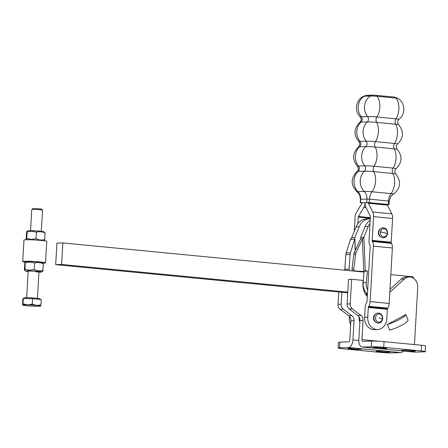 <?xml version="1.0" encoding="UTF-8"?>
<svg xmlns="http://www.w3.org/2000/svg" width="448" height="448" viewBox="0 0 448 448"><rect width="100%" height="100%" fill="white"/><g stroke="black" fill="none" stroke-linecap="round" stroke-linejoin="round"><path stroke-width="0.67" d="M425.27 351.635L425.6 345.946A8.988 0.532 -176.7 0 0 425.415 345.822A8.988 0.532 -176.7 0 0 421.557 345.262L421.232 350.952A8.988 0.532 3.3 0 1 425.085 351.512A8.988 0.532 3.3 0 1 425.27 351.635A8.988 0.532 3.3 0 1 423.797 351.842L415.005 352.128A7.504 4.099 -84.5 0 1 414.714 352.122L362.23 347.049A7.504 4.099 95.5 0 1 358.831 339.713L359.94 320.505L363.07 320.398A5.393 4.508 88.1 0 0 362.589 317.57A5.393 4.508 88.1 0 0 360.959 315.42L357.829 315.526A5.393 4.508 -91.9 0 1 359.458 317.671A5.393 4.508 -91.9 0 1 359.94 320.505M383.74 347.329L384.07 341.645A8.988 0.532 -176.7 0 0 377.322 341.18A8.988 0.532 -176.7 0 0 371.638 341.079L371.314 346.769A8.988 0.532 3.3 0 1 376.998 346.87A8.988 0.532 3.3 0 1 383.74 347.329L421.232 350.952M349.21 308.974L352.341 308.874A5.393 4.508 -91.9 0 1 350.711 306.729A5.393 4.508 -91.9 0 1 350.23 303.895L347.094 304.002A5.393 4.508 88.1 0 0 347.581 306.83A5.393 4.508 88.1 0 0 349.21 308.974L357.829 315.526M403.396 351.025A7.504 4.099 -84.5 0 1 400.848 352.598L392.056 352.884A8.988 0.532 3.3 0 1 386.372 352.789A8.988 0.532 3.3 0 1 379.624 352.324L342.138 348.701A8.988 0.532 3.3 0 1 338.279 348.141A8.988 0.532 3.3 0 1 338.094 348.023A8.988 0.532 3.3 0 1 339.573 347.816L339.903 342.126A8.988 0.532 -176.7 0 0 338.425 342.334L338.094 348.023M340.155 309.277L343.291 309.17A5.393 4.508 -91.9 0 1 341.656 307.026A5.393 4.508 -91.9 0 1 341.174 304.198L338.044 304.298A5.393 4.508 88.1 0 0 338.526 307.126A5.393 4.508 88.1 0 0 340.155 309.277L348.774 315.823A5.393 4.508 -91.9 0 1 350.409 317.968A5.393 4.508 -91.9 0 1 350.89 320.802L349.782 340.015A1.798 0.98 -84.5 0 1 348.69 341.835L339.903 342.126M350.89 320.802L354.021 320.695A5.393 4.508 88.1 0 0 353.539 317.867A5.393 4.508 88.1 0 0 351.91 315.722L348.774 315.823M359.856 322A7.19 6.009 -91.9 0 1 359.083 317.94A7.19 6.009 -91.9 0 1 359.173 317.089M354.021 320.695L352.912 339.909A7.504 4.099 95.5 0 1 348.365 347.525L339.573 347.816M341.863 292.309L341.174 304.198M343.291 309.17L351.91 315.722M338.75 292.006L338.044 304.298M358.54 349.367A5.841 0.347 3.3 0 1 351.982 349.132A5.841 0.347 3.3 0 1 347.833 348.561A5.841 0.347 3.3 0 1 348.79 348.426L351.26 348.342A5.841 0.347 3.3 0 1 357.812 348.578A5.841 0.347 3.3 0 1 361.967 349.149A5.841 0.347 3.3 0 1 361.004 349.283L358.54 349.367L358.579 348.639M379.747 351.098A5.841 0.347 3.3 0 1 386.305 351.333A5.841 0.347 3.3 0 1 390.454 351.904A5.841 0.347 3.3 0 1 389.497 352.038L387.027 352.117A5.841 0.347 3.3 0 1 380.475 351.882A5.841 0.347 3.3 0 1 376.32 351.31A5.841 0.347 3.3 0 1 377.283 351.176L379.747 351.098M371.314 346.769L362.522 347.06A7.504 4.099 95.5 0 1 362.23 347.049M363.07 320.398L361.967 339.612A1.798 0.98 -84.5 0 0 362.779 341.37A1.798 0.98 -84.5 0 0 362.846 341.37L371.638 341.079M408.106 320.275A15.999 3.36 159 0 1 389.682 330.176L387.481 324.43A15.999 3.36 -21 0 0 405.905 314.53L408.106 320.275M387.481 324.43L405.905 314.53M367.287 296.492A15.73 13.149 -91.9 0 1 362.93 283.623L363.115 280.398L351.646 279.289L348.516 279.395L347.094 304.002M414.456 344.579L417.738 287.655A9.89 8.266 88.1 0 0 409.164 276.976L406.034 277.082A9.89 8.266 88.1 0 0 401.307 279.065L389.973 289.363M352.341 308.874L360.959 315.42M409.164 276.976A9.89 8.266 88.1 0 0 404.438 278.964L389.805 292.258M351.646 279.289L350.23 303.895M384.07 341.645L421.557 345.262M376.191 347.525A5.841 0.347 3.3 0 1 382.743 347.76A5.841 0.347 3.3 0 1 386.893 348.331A5.841 0.347 3.3 0 1 385.935 348.466L383.471 348.544A5.841 0.347 3.3 0 1 376.914 348.309A5.841 0.347 3.3 0 1 372.764 347.738A5.841 0.347 3.3 0 1 373.722 347.603L376.191 347.525M411.958 351.299A5.841 0.347 3.3 0 1 405.401 351.064A5.841 0.347 3.3 0 1 401.251 350.493A5.841 0.347 3.3 0 1 402.214 350.358L404.678 350.274A5.841 0.347 3.3 0 1 411.236 350.51A5.841 0.347 3.3 0 1 415.386 351.081A5.841 0.347 3.3 0 1 414.428 351.215L411.958 351.299L412.003 350.571M62.838 242.945L56.918 243.141L55.675 264.639L61.594 264.449L62.838 242.945L364.196 272.076M55.675 264.639L347.738 292.874M365.814 294.622L367.382 294.773M61.594 264.449L347.782 292.113M365.305 293.804L367.427 294.011M413.756 278.449A17.982 15.025 88.1 0 0 412.961 276.791L390.824 274.652M380.873 237.02A4.497 3.758 -91.9 0 1 378.504 231.857A4.497 3.758 -91.9 0 1 380.598 228.726M375.95 322.308A4.497 3.758 -91.9 0 1 373.57 317.229A4.497 3.758 -91.9 0 1 375.682 314.02M387.419 205.134L368.374 203.291A0.902 0.493 95.5 0 1 368.267 202.664L387.307 204.506A0.902 0.493 95.5 0 0 387.419 205.134L391.793 213.847A6.608 3.606 -84.5 0 1 392.582 218.467L391.216 242.245A0.902 0.493 95.5 0 0 391.322 242.872L391.569 243.359A6.608 3.606 -84.5 0 1 392.358 247.979L389.161 303.447A6.608 3.606 -84.5 0 1 387.834 308.14L387.531 308.644A0.902 0.493 95.5 0 0 387.346 309.282L386.786 319.038A11.418 9.542 -91.9 0 1 383.533 326.81A11.418 9.542 -91.9 0 1 377.642 329.526A11.418 9.542 -91.9 0 1 367.741 317.195L364.61 317.302A11.418 9.542 88.1 0 0 374.506 329.633L377.642 329.526M364.61 317.302L365.17 307.546A6.608 3.606 95.5 0 1 366.503 302.854L366.806 302.35A0.902 0.493 -84.5 0 0 366.985 301.711L370.182 246.243A0.902 0.493 -84.5 0 0 370.076 245.616L369.83 245.129A6.608 3.606 95.5 0 1 369.034 240.509L370.406 216.731A0.902 0.493 -84.5 0 0 370.3 216.098L365.926 207.39A6.608 3.606 95.5 0 1 365.131 202.765L362.001 202.871A0.902 0.493 -84.5 0 1 361.822 203.51L356.423 212.542A6.608 3.606 95.5 0 0 355.09 217.235L354.284 231.252M368.267 202.664L365.131 202.765A6.608 3.606 -84.5 0 1 363.804 207.458L358.406 216.49L370.356 217.65M387.346 309.282L368.306 307.446L367.741 317.195M368.306 307.446A0.902 0.493 95.5 0 1 368.486 306.807L387.531 308.644M387.834 308.14L368.788 306.298L368.486 306.807M368.788 306.298A6.608 3.606 -84.5 0 0 370.115 301.61L389.161 303.447M392.358 247.979L373.313 246.142L370.115 301.61M373.313 246.142A6.608 3.606 -84.5 0 0 372.523 241.522L391.569 243.359M391.322 242.872L372.277 241.035L372.523 241.522M372.277 241.035A0.902 0.493 95.5 0 1 372.17 240.402L391.216 242.245M392.582 218.467L373.542 216.625L372.17 240.402M373.542 216.625A6.608 3.606 -84.5 0 0 372.747 212.005L391.793 213.847M368.374 203.291L372.747 212.005M357.846 223.692L358.226 217.129A0.902 0.493 95.5 0 1 358.406 216.49M349.373 316.366L349.294 317.806A11.418 9.542 88.1 0 0 350.672 324.565M361.99 202.994L360.5 202.726L369.253 202.63L388.293 204.473L389.105 204.607L387.307 204.697M353.752 254.402L355.544 254.363A5.393 5.118 -91.4 0 1 356.026 252.655L354.234 252.694A5.393 5.118 88.6 0 0 353.752 254.402L352.038 269.024A1.798 1.708 88.6 0 0 353.612 271.04L361.284 271.628M350.106 254.526L345.845 254.682A5.393 3.59 -92.1 0 1 345.957 253.809A5.393 3.59 -92.1 0 1 346.164 252.98L350.426 252.823A5.393 3.59 87.9 0 0 350.218 253.652A5.393 3.59 87.9 0 0 350.106 254.526L349.087 269.119L344.826 269.276A1.798 1.198 87.9 0 0 344.932 270.217M353.612 271.04L355.404 271.001A1.798 1.708 -91.4 0 1 353.83 268.979L352.038 269.024M349.474 270.654A1.798 1.198 -92.1 0 1 349.367 270.486A1.798 1.198 -92.1 0 1 349.087 269.119M370.031 223.289A14.381 12.023 88.1 0 0 368.217 226.537L363.877 237.25L365.271 270.637L363.754 271.488L361.172 271.628M356.026 252.655L362.393 238.952L360.601 238.997L360.746 237.35L363.877 237.25L362.393 238.952L363.754 271.488L355.404 271.001M360.601 238.997L354.234 252.694M355.191 250.634L354.827 237.546L351.691 237.647L350.459 239.35L354.715 239.193L350.426 252.823M350.459 239.35L346.164 252.98M345.845 254.682L344.826 269.276M355.544 254.363L353.83 268.979M365.271 270.637L367.41 271.152L366.29 282.537A11.866 9.918 88.1 0 0 367.657 290.08M370.283 218.854A14.381 12.023 88.1 0 0 369.522 218.854A14.381 12.023 88.1 0 0 359.162 226.834L354.827 237.546L355.359 250.281M357.868 271.466L358.361 271.449M369.522 218.854L366.391 218.954A14.381 12.023 88.1 0 0 356.031 226.94L351.691 237.647M364.045 271.197L363.16 282.643A11.866 9.918 88.1 0 0 367.433 293.899M367.41 271.152L364.28 271.253M370.205 220.298A14.381 12.023 88.1 0 0 365.081 226.638L360.746 237.35M24.774 263.29C25.038 262.018 25.239 261.822 25.379 262.707L30.055 262.035L34.642 262.965C37.593 262.164 40.477 262.444 43.305 263.799L42.067 262.584A8.002 0.476 3.3 0 0 30.537 261.542A8.002 0.476 3.3 0 0 26.174 261.666L25.15 262.181L24.998 269.282C24.735 270.553 24.534 270.749 24.394 269.864L24.774 263.29M28.174 271.533A8.002 0.476 3.3 0 1 25.631 271.079A8.002 0.476 3.3 0 1 29.999 270.861A8.002 0.476 3.3 0 1 38.13 271.359A8.002 0.476 3.3 0 1 41.524 271.998A8.002 0.476 3.3 0 1 38.942 272.154M42.319 270.956C42.459 271.841 42.661 271.65 42.924 270.374C39.973 271.174 37.089 270.894 34.266 269.539L29.585 270.211L24.998 269.282M25.631 271.079L24.394 269.864M28.224 271.146A5.393 0.319 3.3 0 1 31.164 271.068A5.393 0.319 3.3 0 1 38.937 271.768A5.393 0.319 3.3 0 1 35.997 271.914M44.1 240.139C44.234 241.024 44.436 240.828 44.705 239.557C41.754 240.358 38.864 240.078 36.042 238.722L31.366 239.394L26.779 238.465C26.516 239.736 26.314 239.932 26.174 239.047L26.6 239.736M32.312 230.726A8.002 0.476 -176.7 0 0 27.955 230.849L26.925 231.358L27.16 231.89L31.836 231.218L36.422 232.142C39.368 231.347 42.258 231.622 45.08 232.982L43.842 231.762A8.002 0.476 -176.7 0 0 32.312 230.726M26.174 239.047L26.555 232.467C26.818 231.196 27.02 231.006 27.16 231.89L26.779 238.465M25.312 262.097A11.418 0.678 3.3 0 1 22.719 261.514L23.962 240.016A11.418 0.678 3.3 0 1 25.777 239.753A11.418 0.678 3.3 0 1 38.595 240.206A11.418 0.678 3.3 0 1 46.754 241.332L45.517 262.83A11.418 0.678 3.3 0 1 43.697 263.094A11.418 0.678 3.3 0 1 42.874 263.11M22.719 261.514A11.418 0.678 3.3 0 1 24.539 261.257A11.418 0.678 3.3 0 1 37.352 261.71A11.418 0.678 3.3 0 1 45.517 262.83M45.08 232.982L44.705 239.557M36.042 238.722L36.422 232.142M34.266 269.539L34.642 262.965M42.924 270.374L43.305 263.799M24.03 298.446L24.058 297.909A7.986 0.476 3.3 0 1 25.374 297.724A7.986 0.476 3.3 0 1 34.328 298.043A7.986 0.476 3.3 0 1 40.001 298.827L39.967 299.398M40.925 304.993L40.578 306.079A8.988 0.532 -176.7 0 0 36.546 305.374L40.925 304.993L41.238 299.522L32.581 298.682L23.318 298.43L22.714 299.006L22.658 304.987L23.005 303.901L27.591 304.825A8.988 0.532 -176.7 0 0 24.119 304.808A8.988 0.532 -176.7 0 0 22.658 304.987A8.988 0.532 -176.7 0 0 22.686 305.077A8.988 0.532 -176.7 0 0 26.684 305.698A8.988 0.532 -176.7 0 0 35.644 306.242A8.988 0.532 -176.7 0 0 39.11 306.258A8.988 0.532 -176.7 0 0 40.538 306.107L40.544 306.102A8.988 0.532 -176.7 0 0 40.578 306.079L40.55 306.102M30.531 230.692L31.752 209.569A5.393 0.319 3.3 0 1 31.763 209.546A5.393 0.319 3.3 0 1 32.637 209.44A5.393 0.319 3.3 0 1 38.534 209.647A5.393 0.319 3.3 0 1 42.515 210.168A5.393 0.319 3.3 0 1 42.521 210.19L41.3 231.314M42.515 210.168L41.479 209.009L33.622 208.432L32.922 208.516L31.763 209.546M22.4 304.478L22.658 304.987M32.267 304.153L36.546 305.374A8.988 0.532 -176.7 0 0 27.591 304.825L32.267 304.153L32.581 298.682M23.318 298.43L23.005 303.901M400.848 352.598L348.365 347.525M352.912 339.909L358.809 340.48M361.026 348.908L361.004 349.283M389.519 351.658L389.497 352.038M387.072 351.394L387.027 352.117M362.522 347.06L415.005 352.128M361.967 339.612L379.165 341.275M404.438 278.964L401.307 279.065M385.935 348.466L385.958 348.085M383.471 348.544L383.51 347.816M414.428 351.215L414.45 350.84M395.774 173.953C395.59 174.328 395.237 173.415 394.727 171.226C395.506 169.081 395.959 168.213 396.082 168.627A6.709 0.398 -176.7 0 0 393.081 168.095A3.595 1.96 -84.5 0 0 392.258 170.806A3.595 1.96 -84.5 0 0 392.773 173.477A6.709 0.398 3.3 0 1 395.774 173.953C401.475 181.384 400.719 188.087 393.512 194.068A5.611 0.33 -176.7 0 0 391.009 193.614L371.969 191.778A5.611 0.33 -176.7 0 0 364.207 191.425L357.941 191.632A12.874 10.758 -91.9 0 1 358.187 171.422L364.454 171.214A6.709 0.398 3.3 0 1 373.727 171.634L392.773 173.477A12.874 7.028 -84.5 0 1 391.009 193.614A8.988 4.906 95.5 0 0 389.29 196.862A8.988 4.906 95.5 0 0 388.494 201.012L389.301 201.146L389.105 204.607M360.203 202.765L360.405 199.304L366.962 199.058A8.988 7.515 88.1 0 0 366.358 194.852A8.988 7.515 88.1 0 0 364.207 191.425A12.874 10.758 -91.9 0 1 364.454 171.214A3.595 3.007 -91.9 0 0 365.624 168.627A3.595 3.007 -91.9 0 0 364.762 165.838A6.709 0.398 -176.7 0 1 374.041 166.258A12.874 7.028 -84.5 0 0 375.15 147A3.595 1.96 95.5 0 1 374.634 144.329A3.595 1.96 95.5 0 1 375.458 141.618A6.709 0.398 -176.7 0 0 366.184 141.198A3.595 3.007 -91.9 0 1 367.046 143.987A3.595 3.007 -91.9 0 1 365.87 146.58A6.709 0.398 3.3 0 1 375.15 147L394.195 148.837A12.874 7.028 -84.5 0 1 393.081 168.095L374.041 166.258A3.595 1.96 -84.5 0 0 373.212 168.969A3.595 1.96 -84.5 0 0 373.727 171.634A12.874 7.028 -84.5 0 1 371.969 191.778A8.988 4.906 95.5 0 0 370.244 195.026A8.988 4.906 95.5 0 0 369.449 199.17L388.494 201.012L388.293 204.473M357.409 166.225C357.594 165.855 357.946 166.762 358.456 168.958C357.678 171.102 357.224 171.965 357.101 171.55A6.709 0.398 3.3 0 1 358.187 171.422A3.595 3.007 88.1 0 0 359.358 168.834A3.595 3.007 88.1 0 0 358.495 166.046A6.709 0.398 -176.7 0 0 357.409 166.225C351.999 159.454 352.369 153.02 358.523 146.916A6.709 0.398 3.3 0 1 359.61 146.787L365.87 146.58A12.874 10.758 -91.9 0 0 364.762 165.838L358.495 166.046A12.874 10.758 -91.9 0 1 359.61 146.787A3.595 3.007 -91.9 0 0 360.78 144.194A3.595 3.007 -91.9 0 0 359.918 141.406A6.709 0.398 -176.7 0 0 358.831 141.59C353.416 134.82 353.791 128.38 359.94 122.276A6.709 0.398 3.3 0 1 361.026 122.147L367.293 121.94A3.595 3.007 88.1 0 0 368.463 119.353A3.595 3.007 88.1 0 0 367.601 116.564L361.34 116.771A6.709 0.398 -176.7 0 0 360.248 116.95C360.433 116.581 360.786 117.488 361.301 119.683C360.517 121.828 360.069 122.69 359.94 122.276M397.505 143.993A6.709 0.398 -176.7 0 0 394.503 143.461L375.458 141.618A12.874 7.028 -84.5 0 0 376.572 122.36L395.612 124.202A6.709 0.398 3.3 0 1 398.614 124.678C404.029 131.449 403.654 137.889 397.505 143.993C397.376 143.578 396.928 144.441 396.15 146.586C396.659 148.781 397.012 149.688 397.197 149.318A6.709 0.398 3.3 0 0 394.195 148.837A3.595 1.96 95.5 0 1 393.68 146.171A3.595 1.96 95.5 0 1 394.503 143.461A12.874 7.028 -84.5 0 0 395.612 124.202A3.595 1.96 -84.5 0 1 395.097 121.531A3.595 1.96 -84.5 0 1 395.926 118.821L376.88 116.984A6.709 0.398 -176.7 0 0 367.601 116.564A12.874 10.758 -91.9 0 1 370.563 95.967A8.988 7.515 -91.9 0 1 372.411 95.262A8.988 7.515 -91.9 0 1 373.542 95.122L393.926 97.003A8.988 4.906 95.5 0 1 394.828 97.25A8.988 4.906 95.5 0 1 395.959 98.095L398.003 98.414C405.328 102.754 405.838 114.38 398.922 119.353A6.709 0.398 -176.7 0 0 395.926 118.821A12.874 7.028 -84.5 0 0 395.959 98.095L376.914 96.253A8.988 4.906 -84.5 0 0 375.782 95.413A8.988 4.906 -84.5 0 0 374.881 95.166M367.276 95.323L363.569 96.253L370.563 95.967L376.914 96.253A12.874 7.028 -84.5 0 1 376.88 116.984A3.595 1.96 95.5 0 0 376.057 119.694A3.595 1.96 95.5 0 0 376.572 122.36A6.709 0.398 3.3 0 0 367.293 121.94A12.874 10.758 -91.9 0 0 366.184 141.198L359.918 141.406A12.874 10.758 -91.9 0 1 361.026 122.147A3.595 3.007 88.1 0 0 362.202 119.554A3.595 3.007 88.1 0 0 361.34 116.771A12.874 10.758 -91.9 0 1 364.302 96.174A8.988 7.515 -91.9 0 1 366.145 95.469A8.988 7.515 -91.9 0 1 367.276 95.323L373.542 95.122M387.257 233.66A4.127 3.45 -91.9 0 1 383.174 236.802A4.127 3.45 -91.9 0 1 380.498 231.879A4.127 3.45 -91.9 0 1 384.58 228.743A4.127 3.45 -91.9 0 1 387.257 233.66A17.119 2.279 9.9 0 0 384.154 232.758A17.119 2.279 9.9 0 0 380.498 231.879M382.351 318.875A4.127 3.45 -91.9 0 1 378.319 322.106A4.127 3.45 -91.9 0 1 375.57 317.246A4.127 3.45 -91.9 0 1 379.602 314.014A4.127 3.45 -91.9 0 1 382.351 318.875A17.119 2.111 9 0 0 379.238 318.052M360.5 202.726L360.702 199.265A8.988 7.515 88.1 0 0 360.097 195.054A8.988 7.515 88.1 0 0 357.941 191.632A5.611 0.33 -176.7 0 0 357.039 191.789C350.566 185.024 350.582 178.276 357.101 171.55M381.147 228.39A4.861 4.066 88.1 0 0 379.058 231.146A4.861 4.066 88.1 0 0 378.918 231.756A4.861 4.066 88.1 0 0 379.176 234.707A4.861 4.066 88.1 0 0 381.444 237.322M376.23 313.678A4.861 4.066 88.1 0 0 374.142 316.439A4.861 4.066 88.1 0 0 373.985 317.134A4.861 4.066 88.1 0 0 374.259 319.995A4.861 4.066 88.1 0 0 376.527 322.61M370.317 218.299L358.226 217.129M366.072 207.676L363.804 207.458M350.319 317.772L349.294 317.806M369.253 202.63L369.449 199.17L366.962 199.058L366.766 202.518M356.031 226.94L359.162 226.834M368.217 226.537L365.081 226.638M366.29 282.537L363.16 282.643M358.523 146.916C358.646 147.33 359.1 146.462 359.878 144.323C359.363 142.128 359.016 141.215 358.831 141.59M398.614 124.678C398.429 125.054 398.082 124.141 397.566 121.951C398.345 119.806 398.798 118.938 398.922 119.353M379.176 234.707C380.078 236.779 381.489 237.821 383.404 237.826C385.627 237.574 387.01 236.242 387.559 233.828C387.778 230.205 386.282 228.183 383.074 227.758C381.158 227.886 379.82 229.018 379.058 231.146M374.259 319.995C375.161 322.073 376.572 323.109 378.487 323.114C380.744 322.857 382.133 321.496 382.659 319.026C382.827 315.448 381.326 313.454 378.157 313.046C376.242 313.18 374.903 314.306 374.142 316.439M396.082 168.627C402.237 162.523 402.606 156.089 397.197 149.318M363.569 96.253C355.796 99.73 353.954 111.216 360.248 116.95M393.926 97.003L398.003 98.414M389.301 201.146C390.365 197.254 391.16 195.395 391.686 195.569L393.512 194.068M360.405 199.304C359.822 195.367 359.246 193.43 358.686 193.497L357.039 191.789M363.345 271.606L361.222 271.628M41.524 271.998L42.549 271.488M26.662 297.707L28.196 271.18M37.436 298.329L38.965 271.802"/></g></svg>
